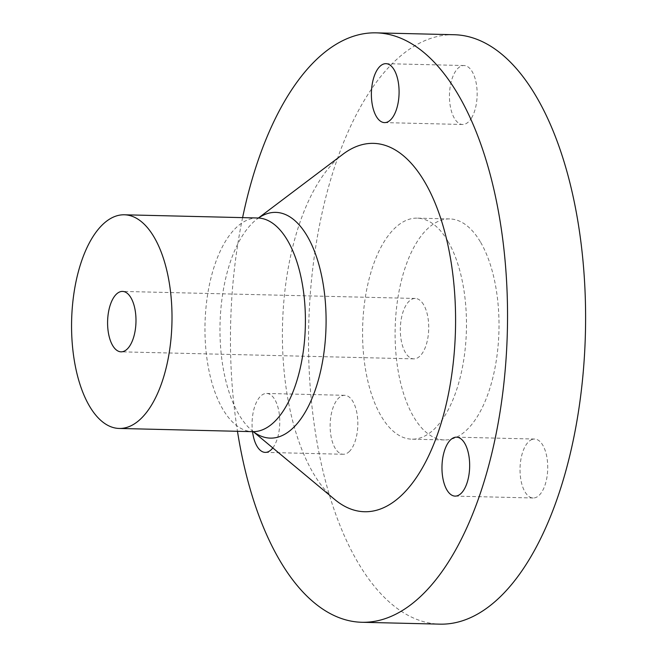 <?xml version="1.0" encoding="UTF-8"?>
<svg xmlns="http://www.w3.org/2000/svg" width="657" height="657" viewBox="0 0 657 657"><rect width="100%" height="100%" fill="white"/><g stroke="black" fill="none" stroke-linecap="round" stroke-linejoin="round"><path stroke-width="0.49" stroke-dasharray="3.29 2.46" d="M447.77 240.971A110.548 51.903 -88.6 0 0 417.187 218.14A110.548 51.903 -88.6 0 0 366.146 292.537A110.548 51.903 -88.6 0 0 381.29 416.341A110.548 51.903 -88.6 0 0 411.873 439.172A110.548 51.903 -88.6 0 0 462.914 364.775A110.548 51.903 -88.6 0 0 447.77 240.971M480.3 241.751A110.548 51.903 -88.6 0 0 449.708 218.921A110.548 51.903 -88.6 0 0 398.668 293.326A110.548 51.903 -88.6 0 0 413.811 417.121A110.548 51.903 -88.6 0 0 444.403 439.952A110.548 51.903 -88.6 0 0 495.444 365.555A110.548 51.903 -88.6 0 0 480.3 241.751M423.617 304.692A30.214 14.183 -88.6 0 0 415.257 298.45A30.214 14.183 -88.6 0 0 401.304 318.785A30.214 14.183 -88.6 0 0 405.443 352.62A30.214 14.183 -88.6 0 0 413.803 358.862A30.214 14.183 -88.6 0 0 427.756 338.527A30.214 14.183 -88.6 0 0 423.617 304.692M242.605 217.631A294.796 138.397 -88.6 0 0 237.473 431.296M454.135 34.722A294.796 138.397 -88.6 0 0 318.029 233.128A294.796 138.397 -88.6 0 0 358.41 563.271A294.796 138.397 -88.6 0 0 439.976 624.15M342.962 154.223A184.247 86.502 -88.6 0 0 284.038 299.19A184.247 86.502 -88.6 0 0 313.586 473.705A184.247 86.502 -88.6 0 0 334.668 499.451M272.786 447.91A29.483 13.838 -88.6 0 0 279.397 414.953A29.483 13.838 -88.6 0 0 266.627 393.444A29.483 13.838 -88.6 0 0 260.829 395.957A29.483 13.838 -88.6 0 0 252.534 431.657M349.081 451.745A29.483 13.838 -88.6 0 0 357.654 418.862A29.483 13.838 -88.6 0 0 344.695 395.317A29.483 13.838 -88.6 0 0 338.889 397.838A29.483 13.838 -88.6 0 0 330.315 430.721A29.483 13.838 -88.6 0 0 343.274 454.258A29.483 13.838 -88.6 0 0 349.081 451.745M471.471 118.104A29.483 13.838 -88.6 0 0 476.58 85.467A29.483 13.838 -88.6 0 0 464.014 65.536A29.483 13.838 -88.6 0 0 455.137 71.917A29.483 13.838 -88.6 0 0 450.029 104.545A29.483 13.838 -88.6 0 0 462.594 124.477A29.483 13.838 -88.6 0 0 471.471 118.104M532.186 439.426A29.483 13.838 -88.6 0 0 520.032 470.741A29.483 13.838 -88.6 0 0 533.172 497.99A29.483 13.838 -88.6 0 0 535.57 497.604A29.483 13.838 -88.6 0 0 547.724 466.298A29.483 13.838 -88.6 0 0 534.584 439.04A29.483 13.838 -88.6 0 0 532.186 439.426M257.749 217.993A106.861 50.17 -88.6 0 0 208.409 289.918A106.861 50.17 -88.6 0 0 223.052 409.59A106.861 50.17 -88.6 0 0 252.617 431.657M253.462 431.756A112.905 53.003 91.4 0 1 252.001 430.59A112.905 53.003 91.4 0 1 239.082 414.813A112.905 53.003 91.4 0 1 220.974 307.87A112.905 53.003 91.4 0 1 257.084 219.036A112.905 53.003 91.4 0 1 258.595 217.943M449.708 218.921L417.187 218.14M444.403 439.952L411.873 439.172M415.257 298.45L122.514 291.412M413.803 358.862L121.06 351.832M533.172 497.99L455.104 496.109M534.584 439.04L456.525 437.168M464.014 65.536L385.946 63.663M462.594 124.477L384.534 122.604M344.695 395.317L266.627 393.444M343.274 454.258L265.214 452.386M258.998 217.853L257.084 219.036L258.513 217.952M253.857 431.863L252.001 430.59L253.372 431.739"/><path stroke-width="0.99" d="M130.874 297.654A30.214 14.183 -88.6 0 0 122.514 291.412A30.214 14.183 -88.6 0 0 108.561 311.755A30.214 14.183 -88.6 0 0 112.7 345.59A30.214 14.183 -88.6 0 0 121.06 351.832A30.214 14.183 -88.6 0 0 135.014 331.498A30.214 14.183 -88.6 0 0 130.874 297.654M237.473 431.296A294.796 138.397 -88.6 0 0 280.342 561.39A294.796 138.397 -88.6 0 0 361.908 622.278A294.796 138.397 -88.6 0 0 498.022 423.872A294.796 138.397 -88.6 0 0 457.642 93.729A294.796 138.397 -88.6 0 0 376.075 32.85A294.796 138.397 -88.6 0 0 242.605 217.631M361.908 622.278L439.976 624.15A294.796 138.397 -88.6 0 0 576.082 425.744A294.796 138.397 -88.6 0 0 535.701 95.61A294.796 138.397 -88.6 0 0 454.135 34.722L376.075 32.85M89.648 406.387A106.861 50.17 -88.6 0 0 119.221 428.454A106.861 50.17 -88.6 0 0 168.562 356.537A106.861 50.17 -88.6 0 0 153.919 236.857A106.861 50.17 -88.6 0 0 124.354 214.79A106.861 50.17 -88.6 0 0 75.013 286.715A106.861 50.17 -88.6 0 0 89.648 406.387M253.372 431.739L334.668 499.451A184.247 86.502 -88.6 0 0 442.769 417.663A184.247 86.502 -88.6 0 0 424.397 181.414A184.247 86.502 -88.6 0 0 342.962 154.223L258.513 217.952M252.534 431.657A29.483 13.838 -88.6 0 0 265.214 452.386A29.483 13.838 -88.6 0 0 271.012 449.873A29.483 13.838 -88.6 0 0 272.786 447.91M377.069 70.036A29.483 13.838 -88.6 0 0 371.961 102.673A29.483 13.838 -88.6 0 0 384.534 122.604A29.483 13.838 -88.6 0 0 393.412 116.223A29.483 13.838 -88.6 0 0 398.512 83.595A29.483 13.838 -88.6 0 0 385.946 63.663A29.483 13.838 -88.6 0 0 377.069 70.036M457.502 495.723A29.483 13.838 -88.6 0 0 469.656 464.417A29.483 13.838 -88.6 0 0 456.525 437.168A29.483 13.838 -88.6 0 0 454.127 437.554A29.483 13.838 -88.6 0 0 441.972 468.86A29.483 13.838 -88.6 0 0 455.104 496.109A29.483 13.838 -88.6 0 0 457.502 495.723M253.857 431.863L252.617 431.657A106.861 50.17 -88.6 0 0 301.957 359.74A106.861 50.17 -88.6 0 0 287.323 240.068A106.861 50.17 -88.6 0 0 257.749 217.993L124.354 214.79M258.595 217.943A112.905 53.003 91.4 0 1 306.983 235.699A112.905 53.003 91.4 0 1 318.645 378.999A112.905 53.003 91.4 0 1 253.462 431.756M252.617 431.657L119.221 428.454M258.998 217.853L257.749 217.993"/></g></svg>
